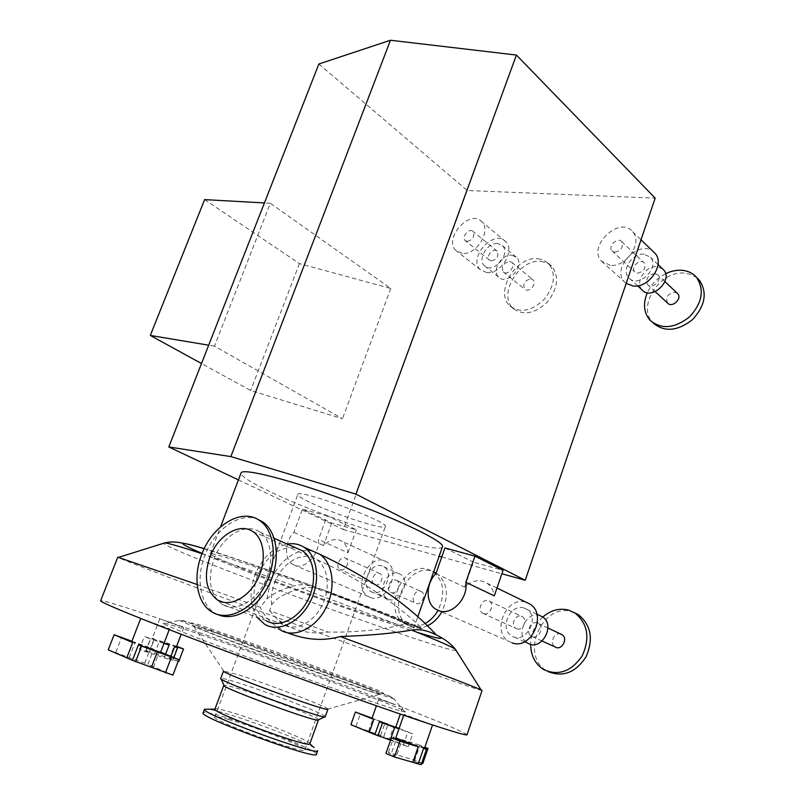 <?xml version="1.0" encoding="UTF-8"?>
<svg xmlns="http://www.w3.org/2000/svg" width="805" height="805" viewBox="0 0 805 805"><rect width="100%" height="100%" fill="white"/><g stroke="black" fill="none" stroke-linecap="round" stroke-linejoin="round"><path stroke-width="0.6" stroke-dasharray="4.03 3.02" d="M204.621 199.61L299.43 263.597L390.747 288.492L270.329 203.263L214.452 346.14L342.447 418.751L250.687 390.506L201.492 363.528M214.452 346.14L208.686 345.184M270.329 203.263L264.432 202.941M390.747 288.492L342.447 418.751M299.43 263.597L250.687 390.506M309.301 502.068C301.493 498.285 297.659 495.759 297.81 494.491C296.824 487.961 389.902 522.022 385.313 526.52C385.283 530.747 333.29 513.912 309.301 502.068M228.63 719.439C220.047 717.034 215.448 716.229 214.814 717.024C210.115 720.133 306.001 755.221 304.823 749.958C307.208 747.523 255.084 726.734 228.63 719.439M442.468 546.746C440.657 555.973 325.24 518.47 269.635 491.503C250.466 482.356 240.937 476.208 241.057 473.038M240.836 567.948C221.023 559.918 210.83 555.209 210.256 553.82C209.632 551.526 256.382 566.609 312.974 587.328C369.555 608.027 415.36 626.803 413.75 628.292C413.881 631.965 298.383 591.423 240.836 567.948M197.175 584.511L260.156 607.242L266.888 598.96C273.126 593.587 282.243 589.19 294.258 585.768C300.808 584.229 307.168 584.38 313.356 586.231L317.331 587.62C356.887 603.589 389.218 616.882 433.221 633.595M434.901 634.159L435.867 634.441M482.074 690.509C479.287 691.384 283.189 620.413 179.284 581.26C140.664 566.74 120.156 558.71 117.761 557.181M467.001 734.754C464.847 732.389 442.74 723.051 400.669 706.75L378.863 698.891L394.853 704.506C328.128 678.766 232.263 643.748 167.118 621.359L161.453 619.417C123.89 606.567 103.624 600.329 100.665 600.701M431.832 724.701L404.05 714.327L426.328 722.88M147.707 621.208L169.563 628.796L141.781 618.864M161.453 619.417L183.711 627.648L161.453 619.417M201.975 635.105C174.655 625.787 161.694 621.893 163.063 623.442C166.222 626.109 218.93 646.807 282.545 670.072C346.15 693.357 400.145 711.711 404.674 711.862C416.064 713.049 274.716 659.788 201.975 635.105M327.927 709.185L327.907 709.064C327.856 706.991 268.87 684.421 239.256 675.053L223.518 670.998M325.25 716.621L325.26 716.561C326.176 714.528 266.566 691.545 236.569 682.268C227 679.269 221.747 677.961 220.801 678.343L220.751 678.394M318.468 719.881L318.468 719.821C319.585 717.899 265.358 696.889 238.119 688.597C229.445 685.93 224.696 684.793 223.881 685.206L223.84 685.256M309.855 743.8C312.048 741.375 257.258 719.67 229.485 711.831C220.439 709.225 215.589 708.309 214.945 709.084M314.131 747.573C301.05 739.805 249.5 720.163 222.089 712.415L209.089 709.195M316.456 754.265C319.032 751.045 254.038 725.154 220.781 715.937C209.843 712.858 203.967 711.811 203.132 712.817M399.501 625.294C405.207 623.774 410.309 623.815 414.776 625.435L422.323 628.604L412.069 625.133L322.111 589.461C314.906 587.348 308.063 587.006 301.573 588.425C286.278 592.43 276.306 597.884 271.677 604.797L269.595 610.673L327.977 632.036C356.333 632.78 387.195 628.866 399.501 625.294L301.573 588.425M287.315 632.72L274.656 625.203C268.166 620.162 263.326 614.175 260.156 607.242M269.595 610.673L276.98 618.934L289.408 626.884C302.237 632.408 315.087 634.119 327.977 632.036M257.238 617.415C249.922 605.923 249.087 591.987 254.742 575.605C261.987 558.076 272.825 547.571 287.274 544.089M222.452 604.525C210.025 595.076 207.197 579.892 213.979 558.992C222.2 536.1 245.465 521.942 259.602 531.924C271.989 539.843 274.555 563.47 264.583 582.81C254.772 602.241 235.05 612.152 222.452 604.525L266.375 620.806C253.887 611.498 250.848 596.706 257.258 576.44C266.606 555.49 279.587 546.011 296.18 548.004M217.853 614.557L215.529 613.38C200.173 604.907 195.685 578.755 204.772 555.772C214.271 529.781 239.266 511.93 257.308 519.114M424.416 748.539L402.148 739.704L396.845 754.919L414.555 760.131L422.796 763.532M421.669 763.241L414.354 761.329L421.156 764.75M385.947 753.43L394.973 755.784L388.423 752.444L391.401 753.319L396.744 738.034L395.798 737.923M396.845 754.919L391.401 753.319M414.555 760.131L419.747 745.148L424.869 747.211M388.423 752.444L393.373 738.296M395.859 737.762L396.744 738.034M424.748 747.553L419.616 746.104L424.466 748.388M414.354 761.329L419.616 746.104M394.973 755.784L400.387 740.278M402.148 739.704L419.747 745.148M160.567 652.302L159.41 651.597L153.584 666.812L172.904 675.143M108.222 649.856L147.889 664.367L153.705 649.212L131.658 641.857M153.584 666.812L147.889 664.367M144.809 663.038L150.616 647.934L153.705 649.212M115.87 652.171L121.716 637.137M131.899 641.233L150.616 647.934M129.172 657.655L135.039 642.491M159.41 651.597L160.638 652.11M165.578 654.163L164.17 657.836L139.386 649.424L149.277 652.382L146.158 650.581L149.187 651.537L154.047 638.898L152.266 638.496L164.029 643.245M176.265 647.19L159.561 640.7L154.731 653.288L149.187 651.537M154.731 653.288L178.76 661.458M178.167 661.287L169.392 658.661L172.723 660.533L169.714 659.587L170.932 656.397M164.17 657.836L169.714 659.587M145.393 651.919L150.384 638.939L144.367 636.503L154.188 639.583L151.028 637.912L154.047 638.898M139.386 649.424L144.367 636.503M172.723 660.533L173.83 657.605M149.277 652.382L154.188 639.583M172.844 659.023L177.583 646.586M176.426 646.757L174.202 646.053L176.285 647.14M169.392 658.661L174.202 646.053M163.979 643.376L150.384 638.939M159.561 640.7L176.617 646.264M146.158 650.581L151.028 637.912M350.91 724.671L383.703 736.666L388.141 724.017L371.94 718.493M395.708 727.267L393.746 726.271L389.298 738.97L383.703 736.666M389.298 738.97L408.226 746.748L390.576 740.208M356.041 726.221L360.509 713.653M372.051 718.181L388.141 724.017M368.559 731.222L373.027 718.563M408.226 746.748L412.693 733.878L398.958 728.887M403.235 745.269L407.743 732.339M393.746 726.271L395.768 727.086M399.119 728.424L412.693 733.878M380.674 735.418L385.112 722.799M427.344 625.817C420.784 628.675 414.706 628.614 409.131 625.616C384.77 613.45 406.384 562.282 431.933 571.188L433.654 571.781M436.129 573.009L436.421 573.19C447.59 582.236 449.381 595.137 441.804 611.891M424.99 623.563C417.956 627.105 411.415 627.276 405.368 624.056C380.996 611.881 402.691 560.552 428.27 569.447L432.758 571.459C443.968 580.566 445.718 593.547 438.031 610.391M420.572 591.242L421.438 591.625C427.123 594.654 420.884 606.648 415.461 603.106C410.198 600.409 415.038 589.21 420.572 591.242M395.879 580.133L396.754 580.516C402.46 583.565 396.07 595.831 390.626 592.249C385.343 589.532 390.314 578.091 395.879 580.133M398.284 573.391L400.166 574.227C411.989 580.586 398.717 606.054 387.416 598.668C376.378 593.033 386.662 569.195 398.284 573.391M381.912 565.905C370.24 561.719 359.775 585.879 370.843 591.544C382.164 598.97 395.647 573.13 383.804 566.75L381.912 565.905M370.552 597.552C386.712 603.851 401.806 569.98 386.521 561.87C370.511 551.002 351.312 587.69 368.378 596.586L370.552 597.552M327.182 515.854L302.509 509.122L331.771 522.988L356.333 529.791L327.182 515.854L318.498 539.41C319.977 553.518 305.568 569.497 295.113 565.502L292.919 564.526C283.954 559.777 284.618 541.755 293.906 532.256L302.509 509.122M293.906 532.256L323.459 545.609C329.658 539.511 335.745 538.022 341.723 541.151C345.355 543.536 347.428 547.42 347.961 552.814L318.498 539.41M541.071 261.384L546.917 262.853L551.687 266.153C559.384 276.387 557.966 288.331 547.42 301.976C534.983 313.678 523.653 315.902 513.409 308.637C497.289 295.344 518.913 258.405 541.071 261.384M537.911 258.707L543.757 260.166L548.537 263.466C556.235 273.72 554.796 285.695 544.22 299.39C531.753 311.132 520.402 313.376 510.159 306.111C494.029 292.819 515.723 255.759 537.911 258.707M530.817 278.822L533.041 279.808C537.468 283.722 528.704 293.443 524.669 289.116C522.576 283.853 524.629 280.422 530.817 278.822M509.505 261.384L511.749 262.37C516.186 266.294 507.271 276.256 503.226 271.909C501.163 266.586 503.256 263.074 509.505 261.384M511.718 255.175L516.438 257.258C525.645 265.449 507.1 286.137 498.698 277.121C491.412 271.013 501.616 253.806 511.718 255.175M497.611 243.513C487.458 242.204 477.113 259.653 484.409 265.781C492.811 274.827 511.567 253.796 502.35 245.585L497.611 243.513M462.392 253.344L456.123 250.647C442.851 239.226 469.748 208.495 481.692 221.606C491.764 230.341 476.52 255.396 462.392 253.344M486.753 272.573C500.78 274.757 515.673 250.295 505.621 241.581C493.676 228.54 467.262 258.465 480.515 269.846L486.753 272.573M347.961 552.814L356.333 529.791M331.771 522.988L323.459 545.609M697.06 277.916L691.485 274.646L684.904 273.157C659.859 269.937 636.272 306.977 653.117 322.976L650.078 320.289M665.614 273.74C657.303 278.057 651.205 284.386 647.311 292.728M677.166 293.171L674.66 292.205C667.788 293.664 665.423 297.276 667.576 303.052M654.827 273.509C647.854 275.058 645.449 278.761 647.592 284.618C651.97 290.021 662.777 279.979 657.916 274.988L654.827 273.509M662.485 268.769L657.111 266.737C645.66 265.248 634.491 282.515 642.108 289.911M643.95 254.179C632.408 252.76 621.078 270.299 628.725 277.735C637.842 288.955 660.573 267.753 650.49 257.288L643.95 254.179M626.169 283.42L624.509 281.921C610.713 268.457 638.868 238.884 653.408 251.784M610.291 265.298L601.566 261.233C586.825 246.642 619.578 215.247 632.65 231.719C643.175 242.396 626.391 267.542 610.291 265.298M574.367 612.625L572.184 611.87C542.228 601.566 519.034 656.005 547.189 671.058L548.205 671.632M542.781 617.063C535.033 624.408 530.988 633.495 530.636 644.312M560.783 634.078L560.723 634.058C554.232 631.694 549.02 643.577 555.078 646.938M537.156 622.949C530.606 620.575 525.242 632.74 531.35 636.141C537.76 640.589 545.156 627.437 538.434 623.543L537.156 622.949M539.924 615.614L539.662 615.533C525.977 610.663 514.888 636.02 527.667 643.054M523.985 608.006C510.219 603.126 498.929 628.876 511.769 635.96C525.142 645.187 540.719 617.485 526.772 609.305L523.985 608.006M512.161 642.883L508.961 641.414C490.658 631.382 507.1 594.855 526.45 602.382M435.938 573.573L464.636 587.147C472.042 580.254 479.468 578.916 486.924 583.132C490.98 585.96 493.435 590.196 494.29 595.871M464.636 587.147L473.32 562.162L503.034 570.383M444.944 547.953L473.32 562.162M318.871 63.998L467.192 190.513L655.179 198.131M238.441 479.901L343.292 529.499L467.192 190.513M343.292 529.499L439.117 556.235M441.774 556.98L501.887 573.754M375.12 584.812C380.181 586.724 384.83 576.169 380.041 573.663C375.07 570.332 369.123 581.713 374.385 584.49L375.12 584.812M340.596 569.709C345.687 571.62 350.507 560.753 345.697 558.227C340.716 554.856 334.568 566.579 339.851 569.377L340.596 569.709M516.921 628.846C522.888 631.08 527.929 619.85 522.385 616.711C516.498 612.535 509.605 624.791 515.834 628.353L516.921 628.846M483.684 613.702L482.587 613.199C476.298 609.586 483.433 596.928 489.36 601.164C494.954 604.364 489.722 615.946 483.684 613.702M614.789 252.196C621.269 250.677 623.573 247.165 621.691 241.691C617.646 236.63 607.463 246.33 611.991 250.898L614.789 252.196M637.5 273.197C643.889 271.778 646.143 268.367 644.242 262.963C640.217 257.952 630.235 267.351 634.743 271.889L637.5 273.197M467.152 241.419C472.938 239.769 474.93 236.459 473.119 231.498C469.426 227.453 461.054 236.982 465.149 240.564L467.152 241.419M491.372 260.901C497.098 259.341 499.04 256.111 497.208 251.21C493.505 247.195 485.284 256.463 489.38 260.035L491.372 260.901M417.151 632.317C365.873 616.539 248.665 573.552 202.125 553.417M204.259 548.597C227.745 555.732 272.181 571.027 317.331 587.62M456.093 650.4C444.4 652.473 170.097 552.029 163.556 543.274M202.025 553.679L294.258 585.768M213.365 631.07C189.185 622.678 177.955 619.136 179.666 620.444L179.666 620.444C182.886 622.406 211.655 633.676 252.971 649.051L369.394 691.002L393.957 698.871C405.368 701.095 278.117 653.479 213.365 631.07M221.818 634.984L192.828 625.566C190.886 625.686 209.461 633.112 248.574 647.834L358.456 687.53C374.889 693.135 382.325 695.409 380.735 694.333L380.735 694.333C376.398 691.163 274.294 653.107 221.818 634.984M326.488 590.991C367.412 606.185 398.898 618.482 420.935 627.88M271.677 604.797C270.872 597.753 271.798 590.578 274.465 583.273C281.68 562.645 303.083 550.147 316.405 559.374C328.098 566.71 330.915 588.153 322.01 605.501C313.266 622.949 295.113 631.673 283.229 624.589L276.98 618.934M266.888 598.96L270.45 581.945C277.826 561.286 297.498 546.826 312.954 551.224M286.701 632.438L280.744 630.245L274.656 625.203M304.823 749.958L385.313 526.52M214.814 717.024L297.81 494.491M413.75 628.292L417.765 616.902M210.256 553.82L220.54 526.862M313.356 586.241L237.264 559.405L204.188 548.748M404.674 711.862L393.957 698.871L390.002 696.234L280.009 656.89L194.709 624.761C178.197 618.522 185.341 621.319 179.666 620.444L163.063 623.442M223.629 670.907L191.429 622.909L198.604 624.549L289.226 656.628L377.937 690.207L383.593 693.226L327.907 709.064M221.033 678.846L220.801 678.343M414.776 625.435L322.111 589.461M289.408 626.884L223.629 602.382M252.83 531.562L316.405 559.374C360.509 579.721 395.808 602.794 422.323 628.604M259.602 531.924L274.223 538.354M212.389 612.243L215.529 613.38M264.805 624.388L280.744 630.245M404.05 714.327L403.728 715.232M169.563 628.796L169.251 629.621M159.782 618.944L152.266 638.496M183.711 627.648L181.206 634.219M378.863 698.891L376.428 705.774M402.591 707.615L400.327 714.065M405.368 624.056L409.131 625.616M432.758 571.459L433.623 571.862M390.626 592.249L415.461 603.106M396.754 580.516L421.438 591.625M370.843 591.544L387.416 598.668M383.804 566.75L400.166 574.227M386.521 561.87L341.723 541.151M368.378 596.586L292.919 564.526M510.159 306.111L513.409 308.637M548.537 263.466L551.687 266.153M503.226 271.909L524.669 289.116M511.749 262.37L533.041 279.808M484.409 265.781L498.698 277.121M502.35 245.585L516.438 257.258M505.621 241.581L481.692 221.606M480.515 269.846L456.123 250.647M664.92 281.599L657.916 274.988M655.22 291.651L647.592 284.618M658.067 264.543L650.49 257.288M637.62 285.825L628.725 277.735M601.566 261.233L624.509 281.921M632.65 231.719L641.001 239.789M547.189 671.058L543.596 669.529M547.933 628.021L538.434 623.543M542.137 641.042L531.35 636.141M536.865 614.155L526.772 609.305M524.588 641.686L511.769 635.96M435.958 609.325L508.961 641.414M486.924 583.132L496.977 588.032M380.041 573.663L345.697 558.227M374.385 584.49L339.851 569.377M482.587 613.199L515.834 628.353M489.36 601.164L522.385 616.711M611.991 250.898L634.743 271.889M621.691 241.691L644.242 262.963M497.208 251.21L473.119 231.498M489.38 260.035L465.149 240.564"/><path stroke-width="1.21" d="M208.686 345.184L150.283 335.444L201.492 363.528M264.432 202.941L204.621 199.61L150.283 335.444M220.54 526.862L241.057 473.038C241.651 467.604 289.065 479.438 345.013 499.945C400.971 520.382 445.165 542.077 442.468 546.746L417.765 616.902M312.954 551.224L319.474 554.112C369.626 577.829 408.427 604.595 435.867 634.441L430.725 632.428C424.507 629.953 418.127 629.168 411.586 630.084C393.625 633.314 369.827 635.467 340.203 636.534C418.932 665.544 475.232 686.967 481.098 689.925L482.074 690.509L467.001 734.754C466.82 735.69 455.097 732.339 431.832 724.701L426.328 722.88L431.832 724.701M141.781 618.864L147.707 621.208L141.781 618.864C113.575 607.584 99.87 601.526 100.665 600.701L117.761 557.181L197.175 584.511M147.707 621.208C216.032 648.367 363.327 702.101 426.328 722.88M223.528 670.978C218.769 672.306 330.231 713.099 327.927 709.185L325.25 716.621M223.518 670.998L220.751 678.394C215.841 680.114 327.424 720.948 325.25 716.641M309.814 743.87C310.197 748.65 211.131 712.395 214.925 709.145L223.83 685.276C219.393 687.078 320.259 723.987 318.468 719.881L309.814 743.87L314.131 747.573M209.089 709.195L204.47 709.235C199.217 713.089 318.76 756.841 317.744 750.683M204.47 709.225L203.132 712.817C196.963 716.641 318.176 760.997 316.456 754.285L317.764 750.632M433.221 633.595L434.901 634.159C447.067 640.337 441.15 639.723 417.151 632.317M340.203 636.534C323.459 641.313 305.83 640.045 287.315 632.72M201.693 554.524C212.148 525.595 241.56 507.603 259.421 520.382C274.867 530.384 278.047 560.149 265.439 584.601C253.042 609.184 228.207 621.712 212.389 612.243C197.034 603.77 192.576 577.567 201.693 554.524M209.833 557.201C217.622 535.587 239.548 522.183 252.83 531.562C264.513 539.008 266.878 561.347 257.449 579.62C248.171 597.994 229.556 607.383 217.712 600.168C206.04 591.262 203.424 576.944 209.833 557.201M287.274 544.089C293.473 543.023 299.078 544.1 304.079 547.299C317.653 555.913 320.823 581.14 310.287 601.647C299.943 622.265 278.651 632.609 264.805 624.388L257.238 617.415M296.18 548.004L302.137 550.62C314.544 558.459 317.422 581.452 307.832 600.128C298.403 618.904 278.993 628.343 266.375 620.806M257.308 519.114L262.43 521.731C277.463 531.501 281.015 559.968 269.373 584.088C257.922 608.318 234.124 622.024 217.853 614.557M424.869 747.211L427.988 748.469L422.796 763.532L421.669 763.241M424.466 748.388L426.469 749.344L421.156 764.75L418.228 763.895L423.571 748.449L424.416 748.539L432.557 724.943M403.728 715.232L395.798 737.923L418.198 746.798L412.814 762.325L418.228 763.895M412.814 762.325L394.43 756.962L385.947 753.43L391.431 737.742L400.387 740.278L395.859 737.762M393.373 738.296L393.786 737.118M427.988 748.469L424.748 747.553M394.43 756.962L399.934 741.194L391.431 737.742M418.198 746.798L399.934 741.194M426.469 749.344L423.571 748.449M160.638 652.11L178.78 659.667L172.904 675.143L132.443 660.342L138.4 644.906L160.567 652.302L169.251 629.621M140.724 618.431L131.658 641.857L132.704 642.521L126.767 657.886L132.443 660.342M126.767 657.886L108.222 649.856L114.119 634.743L131.899 641.233M178.78 659.667L138.4 644.906M165.407 672.91L171.334 657.343M151.491 667.174L157.408 651.748M132.704 642.521L114.119 634.743M135.562 661.7L141.529 646.214M176.617 646.264L183.51 648.971L178.76 661.458L178.167 661.287M164.029 643.245L169.07 645.026L165.578 654.163M170.932 656.397L174.584 646.828L176.265 647.19M173.83 657.605L177.563 647.804L174.584 646.828M183.51 648.971L176.426 646.757M169.07 645.026L163.979 643.376M176.285 647.14L177.563 647.804M376.428 705.774L371.94 718.493L373.802 719.439L369.284 732.248L350.91 724.671L355.397 712.043L372.051 718.181M390.576 740.208L374.889 734.552L379.417 721.703L395.708 727.267L400.327 714.065M369.284 732.248L374.889 734.552M377.968 735.82L382.496 722.94L379.417 721.703M398.958 728.887L382.496 722.94M390.254 740.077L394.752 727.237M373.802 719.439L355.397 712.043M395.768 727.086L399.119 728.424M433.654 571.781L436.129 573.009M441.804 611.891C438.101 618.371 433.281 623.01 427.344 625.817M438.031 610.391C434.66 616.268 430.313 620.665 424.99 623.563M653.117 322.976C664.367 332.324 677.428 331.257 692.31 319.796C705.19 305.91 707.565 292.738 699.444 280.271L697.06 277.916M647.311 292.728C642.843 303.646 643.759 312.833 650.078 320.289C661.338 329.648 674.429 328.561 689.352 317.039C702.262 303.103 704.657 289.88 696.536 277.403C692.853 273.197 687.993 270.832 681.966 270.289C676.542 269.906 671.088 271.054 665.614 273.74M655.22 291.651L667.576 303.052C671.944 308.396 682.539 298.635 677.719 293.694L677.166 293.171M637.62 285.825L642.108 289.911C651.205 301.07 673.664 280.261 663.622 269.856L662.485 268.769M653.408 251.784L654.988 253.303C665.443 263.909 649.072 288.381 633.163 286.006L626.169 283.42M548.205 671.632C563.087 677.488 575.716 672.547 586.07 656.789C593.577 639.341 591.132 625.384 578.735 614.94L574.367 612.625M530.636 644.312C530.837 655.642 535.164 664.055 543.596 669.529C558.459 676.19 571.339 671.612 582.236 655.783C590.176 638.093 587.851 623.905 575.263 613.199L568.692 610.13C559.475 607.805 550.841 610.12 542.781 617.063M542.137 641.042L555.078 646.938C561.437 651.326 568.652 638.496 561.991 634.642L560.783 634.078M524.588 641.686L527.667 643.054C540.98 652.211 556.305 624.942 542.429 616.821L539.924 615.614M526.45 602.382L529.962 604.092C547.581 614.306 531.179 650.219 512.161 642.883M439.238 610.824L435.958 609.325C425.463 603.317 425.573 583.716 435.938 573.573L444.944 547.953L474.94 556.134L465.853 582.277C468.43 598.125 452.008 615.634 439.238 610.824M474.94 556.134L503.034 570.383L494.29 595.871L465.853 582.277M501.887 573.754L525.222 580.264L655.179 198.131L516.408 55.052L390.475 40.25L318.871 63.998L168.809 446.956L238.441 479.901M516.408 55.052L355.911 494.119L230.854 456.596L168.809 446.956M230.854 456.596L390.475 40.25M525.222 580.264L355.911 494.119M439.117 556.235L441.774 556.98M202.125 553.417C175.762 542.007 176.476 540.397 204.259 548.597M411.586 630.084C436.572 640.106 451.142 646.455 455.288 649.132L456.093 650.4M163.556 543.274L164.874 542.862C168.959 543.325 181.346 546.937 202.025 553.679M304.079 547.299L319.474 554.112C333.039 562.705 336.329 587.66 325.945 607.906C315.751 628.262 294.59 638.425 280.744 630.245M204.188 548.748C194.176 545.599 185.442 543.466 177.986 542.329C170.187 541.624 170.097 541.996 164.874 542.862L118.748 557.322M430.725 632.428C441.683 636.916 449.874 642.481 455.288 649.132L481.098 689.925M318.468 719.821L324.797 716.782M223.881 685.206L221.033 678.846M214.925 709.145L204.47 709.235M274.223 538.354L302.137 550.62M259.421 520.382L262.43 521.731M217.712 600.168L223.629 602.382M181.206 634.219L176.255 647.2M433.623 571.862L436.119 573.049M699.444 280.271L696.536 277.403M677.719 293.694L664.92 281.599M663.622 269.856L658.067 264.543M641.001 239.789L654.988 253.303M578.735 614.94L575.263 613.199M561.991 634.642L547.933 628.021M542.429 616.821L536.865 614.155M496.977 588.032L529.962 604.092"/></g></svg>
